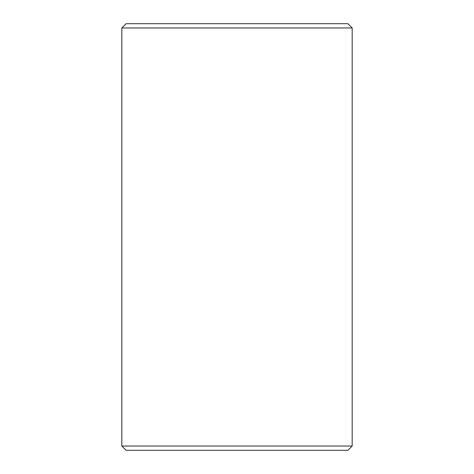 <?xml version="1.0" encoding="UTF-8"?>
<svg xmlns="http://www.w3.org/2000/svg" width="474" height="474" viewBox="0 0 474 474"><rect width="100%" height="100%" fill="white"/><g stroke="black" fill="none" stroke-linecap="round" stroke-linejoin="round"><path stroke-width="0.71" d="M126.102 450.3L347.916 450.3L352.182 446.034L352.182 27.966L347.916 23.7L126.084 23.7L121.818 27.966L121.818 446.034L126.102 450.3L121.836 446.034L121.836 27.966L126.102 23.7M352.182 27.966L121.836 27.966M352.182 446.034L121.836 446.034"/></g></svg>
